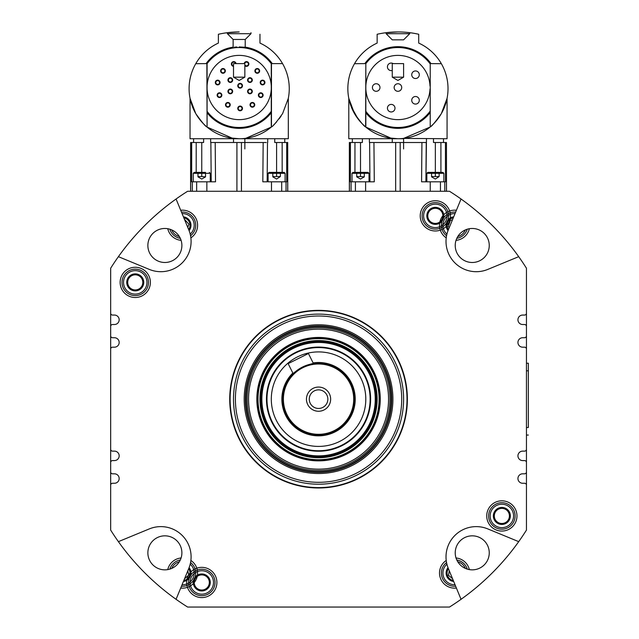<?xml version="1.0" encoding="UTF-8"?>
<svg xmlns="http://www.w3.org/2000/svg" width="639" height="639" viewBox="0 0 639 639"><rect width="100%" height="100%" fill="white"/><g stroke="black" fill="none" stroke-linecap="round" stroke-linejoin="round"><path stroke-width="0.96" d="M271.271 63.684A39.969 39.969 0 0 0 207.084 63.684M207.084 111.338A39.969 39.969 0 0 0 271.271 111.338M233.131 47.142A40.824 40.824 0 0 0 206.093 63.604M207.084 112.744A40.824 40.824 0 0 0 271.271 112.744M259.969 34.266L259.969 43.085A50.082 50.082 0 0 1 282.55 63.604L282.614 63.708A50.082 50.082 0 0 1 288.197 98.901M282.55 63.604L271.271 63.604L271.271 127.097L244.849 138.727L233.507 138.727L233.507 142.513L244.849 142.513L244.849 138.727L288.317 138.727L288.317 98.334L282.614 113.582C276.535 122.089 272.829 126.538 271.479 126.921L271.271 127.097A50.082 50.082 0 0 1 190.997 102.32M190.158 98.901A50.082 50.082 0 0 1 218.386 43.085L218.386 34.266A94.492 94.492 0 0 1 227.364 32.693L227.364 33.699L250.991 33.699L250.991 32.693M227.364 32.693L239.178 31.95C254.418 32.757 254.418 32.757 239.178 31.95A94.492 94.492 0 0 0 228.267 32.581M272.27 63.604A40.824 40.824 0 0 0 245.224 47.142M190.039 98.334L191.548 104.133L195.742 113.582L190.039 98.334L190.039 138.727L233.507 138.727L207.084 127.089L210.055 129.382M204.871 125.132L203.825 124.118L204.871 125.132M202.795 123.055L201.9 122.089L202.795 123.055M199.216 118.838L197.235 116.018L199.216 118.838M230.375 137.952L239.178 138.727M206.876 63.604L207.084 127.097L207.084 63.604L195.742 63.708M206.876 126.921C205.534 126.538 201.82 122.089 195.742 113.582M250.991 33.699L245.224 39.466L233.131 39.466L233.131 47.31M239.178 46.927C231.382 47.35 231.382 47.35 239.178 46.927L245.224 47.31L245.224 39.466M236.917 46.982L234.409 47.166L236.917 46.982M244.849 47.27L243.946 47.166M207.084 86.033A32.126 32.126 0 0 1 239.178 55.385A32.126 32.126 0 0 1 271.271 86.033M271.271 88.989A32.126 32.126 0 0 1 239.178 119.645A32.126 32.126 0 0 1 207.084 88.989M252.309 80.075A2.364 2.364 0 0 0 249.945 77.718A2.364 2.364 0 0 0 247.581 80.075A2.364 2.364 0 0 0 249.945 82.439A2.364 2.364 0 0 0 252.309 80.075M232.668 80.075A2.364 2.364 0 0 0 230.304 77.718A2.364 2.364 0 0 0 227.939 80.075A2.364 2.364 0 0 0 230.304 82.439A2.364 2.364 0 0 0 232.668 80.075M225.343 70.897A2.364 2.364 0 0 0 222.987 68.533A2.364 2.364 0 0 0 220.623 70.897A2.364 2.364 0 0 0 222.987 73.261A2.364 2.364 0 0 0 225.343 70.897M221.853 95.171A2.364 2.364 0 0 0 219.496 92.807A2.364 2.364 0 0 0 217.132 95.171A2.364 2.364 0 0 0 219.496 97.527A2.364 2.364 0 0 0 221.853 95.171M220.04 82.519A2.364 2.364 0 0 0 217.675 80.155A2.364 2.364 0 0 0 215.311 82.519A2.364 2.364 0 0 0 217.675 84.883A2.364 2.364 0 0 0 220.04 82.519M236.063 63.604A2.364 2.364 0 0 0 233.547 61.632A2.364 2.364 0 0 0 233.507 66.336M259.626 70.897A2.364 2.364 0 0 0 257.261 68.533A2.364 2.364 0 0 0 254.897 70.897A2.364 2.364 0 0 0 257.261 73.261A2.364 2.364 0 0 0 259.626 70.897M244.849 65.665A2.364 2.364 0 0 0 248.875 63.988A2.364 2.364 0 0 0 246.702 61.632A2.364 2.364 0 0 0 244.178 63.604M230.224 104.828A2.364 2.364 0 0 0 227.859 102.464A2.364 2.364 0 0 0 225.503 104.828A2.364 2.364 0 0 0 227.859 107.184A2.364 2.364 0 0 0 230.224 104.828M232.668 91.417A2.364 2.364 0 0 0 230.304 89.053A2.364 2.364 0 0 0 227.939 91.417A2.364 2.364 0 0 0 230.304 93.781A2.364 2.364 0 0 0 232.668 91.417M242.485 108.422A2.364 2.364 0 0 0 240.12 106.066A2.364 2.364 0 0 0 237.764 108.422A2.364 2.364 0 0 0 240.12 110.787A2.364 2.364 0 0 0 242.485 108.422M254.745 104.828A2.364 2.364 0 0 0 252.381 102.464A2.364 2.364 0 0 0 250.025 104.828A2.364 2.364 0 0 0 252.381 107.184A2.364 2.364 0 0 0 254.745 104.828M263.116 95.171A2.364 2.364 0 0 0 260.752 92.807A2.364 2.364 0 0 0 258.388 95.171A2.364 2.364 0 0 0 260.752 97.527A2.364 2.364 0 0 0 263.116 95.171M252.309 91.417A2.364 2.364 0 0 0 249.945 89.053A2.364 2.364 0 0 0 247.581 91.417A2.364 2.364 0 0 0 249.945 93.781A2.364 2.364 0 0 0 252.309 91.417M264.937 82.519A2.364 2.364 0 0 0 262.573 80.155A2.364 2.364 0 0 0 260.209 82.519A2.364 2.364 0 0 0 262.573 84.883A2.364 2.364 0 0 0 264.937 82.519M242.485 85.746A2.364 2.364 0 0 0 240.12 83.382A2.364 2.364 0 0 0 237.764 85.746A2.364 2.364 0 0 0 240.12 88.11A2.364 2.364 0 0 0 242.485 85.746M248.052 80.075A1.893 1.893 0 0 0 249.945 81.968A1.893 1.893 0 0 0 251.838 80.075A1.893 1.893 0 0 0 249.945 78.19A1.893 1.893 0 0 0 248.052 80.075M228.411 80.075A1.893 1.893 0 0 0 230.304 81.968A1.893 1.893 0 0 0 232.197 80.075A1.893 1.893 0 0 0 230.304 78.19A1.893 1.893 0 0 0 228.411 80.075M221.094 70.897A1.893 1.893 0 0 0 222.987 72.782A1.893 1.893 0 0 0 224.872 70.897A1.893 1.893 0 0 0 222.987 69.004A1.893 1.893 0 0 0 221.094 70.897M217.603 95.171A1.893 1.893 0 0 0 219.496 97.056A1.893 1.893 0 0 0 221.382 95.171A1.893 1.893 0 0 0 219.496 93.278A1.893 1.893 0 0 0 217.603 95.171M215.782 82.519A1.893 1.893 0 0 0 217.675 84.412A1.893 1.893 0 0 0 219.568 82.519A1.893 1.893 0 0 0 217.675 80.626A1.893 1.893 0 0 0 215.782 82.519M235.583 63.604A1.893 1.893 0 0 0 231.845 63.988A1.893 1.893 0 0 0 233.507 65.865M255.376 70.897A1.893 1.893 0 0 0 257.261 72.782A1.893 1.893 0 0 0 259.154 70.897A1.893 1.893 0 0 0 257.261 69.004A1.893 1.893 0 0 0 255.376 70.897M244.849 64.882A1.893 1.893 0 0 0 248.403 63.988A1.893 1.893 0 0 0 244.665 63.604M225.974 104.828A1.893 1.893 0 0 0 227.859 106.713A1.893 1.893 0 0 0 229.752 104.828A1.893 1.893 0 0 0 227.859 102.935A1.893 1.893 0 0 0 225.974 104.828M228.411 91.417A1.893 1.893 0 0 0 230.304 93.31A1.893 1.893 0 0 0 232.197 91.417A1.893 1.893 0 0 0 230.304 89.524A1.893 1.893 0 0 0 228.411 91.417M238.235 108.422A1.893 1.893 0 0 0 240.12 110.315A1.893 1.893 0 0 0 242.013 108.422A1.893 1.893 0 0 0 240.12 106.537A1.893 1.893 0 0 0 238.235 108.422M250.496 104.828A1.893 1.893 0 0 0 252.381 106.713A1.893 1.893 0 0 0 254.274 104.828A1.893 1.893 0 0 0 252.381 102.935A1.893 1.893 0 0 0 250.496 104.828M258.867 95.171A1.893 1.893 0 0 0 260.752 97.056A1.893 1.893 0 0 0 262.645 95.171A1.893 1.893 0 0 0 260.752 93.278A1.893 1.893 0 0 0 258.867 95.171M248.052 91.417A1.893 1.893 0 0 0 249.945 93.31A1.893 1.893 0 0 0 251.838 91.417A1.893 1.893 0 0 0 249.945 89.524A1.893 1.893 0 0 0 248.052 91.417M260.68 82.519A1.893 1.893 0 0 0 262.573 84.412A1.893 1.893 0 0 0 264.458 82.519A1.893 1.893 0 0 0 262.573 80.626A1.893 1.893 0 0 0 260.68 82.519M238.235 85.746A1.893 1.893 0 0 0 240.12 87.639A1.893 1.893 0 0 0 242.013 85.746A1.893 1.893 0 0 0 240.12 83.861A1.893 1.893 0 0 0 238.235 85.746M244.849 138.407L244.849 148.935L244.849 142.513L266.239 142.513M271.479 126.921L271.479 63.604M193.593 138.727L193.593 142.513L203.601 142.513L203.633 138.727L203.601 142.513L190.606 142.513L190.606 191.269L287.75 191.269L287.694 142.513L287.75 191.269L349.357 191.269L349.357 142.513L362.353 142.513L360.508 142.513L360.508 172.37L352.952 172.37L360.508 172.37L360.508 142.513M287.75 142.513L274.754 142.513L284.762 142.513L284.762 138.727M274.722 138.727L274.754 142.513L274.722 138.727M281.12 116.018L279.139 118.838M276.455 122.089L275.569 123.055M274.53 124.118L273.492 125.132M400.19 142.513L400.19 191.269L349.357 191.269M400.19 191.269L449.489 191.269A245.688 245.688 0 0 1 526.448 268.22L526.448 313.166A1.893 1.893 0 0 1 524.555 315.059L522.662 315.059A4.721 4.721 0 0 0 517.941 319.78A4.721 4.721 0 0 0 522.662 324.508L524.555 324.508A1.893 1.893 0 0 1 526.448 326.393L526.448 335.85A1.893 1.893 0 0 1 524.555 337.735L522.662 337.735A4.721 4.721 0 0 0 517.941 342.464A4.721 4.721 0 0 0 522.662 347.185L524.555 347.185A1.893 1.893 0 0 1 526.448 349.078L526.448 449.241A1.893 1.893 0 0 1 524.555 451.134L522.662 451.134A4.721 4.721 0 0 0 517.941 455.855A4.721 4.721 0 0 0 522.662 460.583L524.555 460.583A1.893 1.893 0 0 1 526.448 462.468L526.448 471.925A1.893 1.893 0 0 1 524.555 473.811L522.662 473.811A4.721 4.721 0 0 0 517.941 478.539A4.721 4.721 0 0 0 522.662 483.26L524.555 483.26A1.893 1.893 0 0 1 526.448 485.153L526.448 530.098A245.688 245.688 0 0 1 449.489 607.05L187.618 607.05A245.688 245.688 0 0 1 110.667 530.098L110.667 485.153A1.893 1.893 0 0 1 112.552 483.26L114.445 483.26A4.721 4.721 0 0 0 119.173 478.539A4.721 4.721 0 0 0 114.445 473.811L112.552 473.811A1.893 1.893 0 0 1 110.667 471.925L110.667 462.468A1.893 1.893 0 0 1 112.552 460.583L114.445 460.583A4.721 4.721 0 0 0 119.173 455.855A4.721 4.721 0 0 0 114.445 451.134L112.552 451.134A1.893 1.893 0 0 1 110.667 449.241L110.667 349.078A1.893 1.893 0 0 1 112.552 347.185L114.445 347.185A4.721 4.721 0 0 0 119.173 342.464A4.721 4.721 0 0 0 114.445 337.735L112.552 337.735A1.893 1.893 0 0 1 110.667 335.85L110.667 326.393A1.893 1.893 0 0 1 112.552 324.508L114.445 324.508A4.721 4.721 0 0 0 119.173 319.78A4.721 4.721 0 0 0 114.445 315.059L112.552 315.059A1.893 1.893 0 0 1 110.667 313.166L110.667 268.22A245.688 245.688 0 0 1 187.618 191.269L190.606 191.269L190.606 142.513M425.901 181.819L426.245 142.513L425.901 181.819L426.844 181.819L424.647 181.819L425.901 181.819L426.477 138.727L426.437 142.513L403.6 142.513L403.6 138.727L392.258 138.727L365.835 127.089L365.835 63.604L365.628 126.921L368.815 129.382M389.135 137.952L397.929 138.727A50.082 50.082 0 0 0 430.023 127.097L403.6 138.407L403.6 148.935L403.6 142.513L392.258 142.513L392.258 138.727L348.79 138.727L348.79 98.334L351.138 106.497L357.976 118.838L355.995 116.018M403.6 138.407L447.068 138.727L447.068 98.334L441.365 113.582C435.287 122.089 431.581 126.538 430.231 126.921L430.231 63.604L441.365 63.708A50.082 50.082 0 0 1 446.957 98.901M363.623 125.132L362.577 124.118L363.623 125.132M361.546 123.055L360.652 122.089L361.546 123.055M365.628 126.921C364.286 126.538 360.572 122.089 354.501 113.582L348.79 98.334M354.501 63.708L365.628 63.604M397.929 138.727A50.082 50.082 0 0 1 349.749 102.32M348.91 98.901A50.082 50.082 0 0 1 377.146 43.085L377.146 34.266A94.492 94.492 0 0 1 386.116 32.693L386.116 33.699L409.743 33.699L409.743 32.693M386.595 32.629L387.218 32.557A94.492 94.492 0 0 1 397.929 31.95C413.169 32.757 413.169 32.757 397.929 31.95A94.492 94.492 0 0 1 408.64 32.557L409.272 32.629A94.492 94.492 0 0 1 418.721 34.266L418.721 43.085A50.082 50.082 0 0 1 441.301 63.604M446.11 102.32A50.082 50.082 0 0 1 430.422 126.762M430.231 126.921L430.231 63.604M397.929 31.95L386.116 32.693M409.743 33.699L403.6 39.842L392.258 39.842L386.116 33.699M431.021 63.604A40.824 40.824 0 0 0 364.845 63.604M365.835 112.744A40.824 40.824 0 0 0 430.023 112.744M430.023 63.684A39.969 39.969 0 0 0 365.835 63.684M365.835 111.338A39.969 39.969 0 0 0 430.023 111.338M365.835 86.033A32.126 32.126 0 0 1 397.929 55.385A32.126 32.126 0 0 1 430.023 86.033M430.023 88.989A32.126 32.126 0 0 1 397.929 119.645A32.126 32.126 0 0 1 365.835 88.989M412.922 71.983A3.778 3.778 0 0 0 412.762 77.327A3.778 3.778 0 0 0 418.106 77.487A3.778 3.778 0 0 0 418.265 72.143A3.778 3.778 0 0 0 412.922 71.983A3.778 3.778 0 0 1 418.265 72.143A3.778 3.778 0 0 1 418.106 77.487M416.963 96.793A3.778 3.778 0 0 0 412.019 98.845A3.778 3.778 0 0 0 414.064 103.782A3.778 3.778 0 0 0 419.008 101.737A3.778 3.778 0 0 0 416.963 96.793A3.778 3.778 0 0 1 419.008 101.737A3.778 3.778 0 0 1 414.064 103.782M387.434 108.183A3.778 3.778 0 0 0 391.212 111.961A3.778 3.778 0 0 0 394.998 108.183A3.778 3.778 0 0 0 391.212 104.405A3.778 3.778 0 0 0 387.434 108.183M393.169 63.604A3.778 3.778 0 0 0 387.434 66.839A3.778 3.778 0 0 0 392.258 70.474M372.417 87.511A3.778 3.778 0 0 0 376.195 91.297A3.778 3.778 0 0 0 379.973 87.511A3.778 3.778 0 0 0 376.195 83.733A3.778 3.778 0 0 0 372.417 87.511M394.151 87.511A3.778 3.778 0 0 0 397.929 91.297A3.778 3.778 0 0 0 401.707 87.511A3.778 3.778 0 0 0 397.929 83.733A3.778 3.778 0 0 0 394.151 87.511M439.872 116.018L437.891 118.838M435.207 122.089L434.32 123.055M433.282 124.118L432.244 125.132M426.245 142.513L424.991 142.513M370.876 142.513L369.43 142.513L369.39 138.727L369.43 142.513L392.258 142.513M369.622 142.513L369.957 181.819L371.219 181.819L369.957 181.819L369.622 142.513L369.957 181.819L369.015 181.819L369.957 181.819M362.393 138.727L362.353 142.513M350.428 142.513L350.412 181.819L369.015 181.819L352.009 181.819L352.009 173.313L360.508 173.313L360.508 176.532L364.294 176.867L360.508 179.048L356.73 176.867L356.73 173.313M440.455 191.269L440.455 181.819L443.857 181.819L426.844 181.819L426.844 173.313L443.857 173.313L442.915 172.37L435.351 172.37L435.351 142.513L433.506 142.513L433.474 138.727M433.506 142.513L446.453 142.513L446.453 191.269M446.501 191.269L446.453 142.513M443.857 173.313L443.857 181.819L445.455 181.819L445.439 142.513M421.924 142.513L421.58 181.819L424.647 181.819M371.219 181.819L374.286 181.819L373.943 142.513M426.844 181.819L430.247 181.819L430.247 191.269M360.508 173.313L369.015 173.313L369.015 181.819M369.015 173.313L368.072 172.37L360.508 172.37M364.294 176.532L364.294 173.313M356.73 176.532L360.508 176.532M212.116 142.513L210.678 142.513L210.638 138.727L210.678 142.513L233.507 142.513M210.862 142.513L211.205 181.819L212.46 181.819L211.205 181.819L210.862 142.513L211.205 181.819L210.263 181.819L211.205 181.819M267.15 181.819L265.896 181.819L267.15 181.819L267.493 142.513M281.703 191.269L281.703 181.819L285.106 181.819L268.092 181.819L268.092 173.313L285.106 173.313L284.155 172.37L276.599 172.37L276.599 142.513L274.754 142.513M285.106 173.313L285.106 181.819L286.703 181.819L286.687 142.513M267.725 138.727L267.685 142.513L267.725 138.727M203.601 142.513L201.756 142.513L201.756 172.37L194.2 172.37L201.756 172.37L201.756 142.513M191.676 142.513L191.66 181.819L210.263 181.819L193.258 181.819L193.258 173.313L201.756 173.313L201.756 176.532L205.542 176.867L201.756 179.048L197.978 176.867L197.978 173.313M263.164 142.513L262.821 181.819L265.896 181.819M212.46 181.819L215.535 181.819L215.191 142.513M268.092 181.819L271.495 181.819L271.495 191.269M201.756 173.313L210.263 173.313L210.263 181.819M205.542 172.37L201.756 172.37M205.542 176.532L205.542 173.313M197.978 176.532L201.756 176.532M439.512 573.031A15.12 15.12 0 0 0 456.398 588.048A15.12 15.12 0 0 1 446.23 560.459A15.12 15.12 0 0 0 439.512 573.031M469.353 569.605A15.12 15.12 0 0 0 456.022 557.975A15.12 15.12 0 0 1 469.353 569.605M439.512 225.287A15.12 15.12 0 0 0 446.23 237.86A15.12 15.12 0 0 1 439.656 223.179A15.12 15.12 0 0 0 439.512 225.287M456.022 240.344A15.12 15.12 0 0 0 469.353 228.714A15.12 15.12 0 0 1 456.022 240.344M456.398 210.271A15.12 15.12 0 0 0 443.77 214.768A15.12 15.12 0 0 1 456.398 210.271M442.891 215.758A15.12 15.12 0 0 0 439.896 221.885A15.12 15.12 0 0 1 442.891 215.758M167.753 228.714A15.12 15.12 0 0 0 181.085 240.344A15.12 15.12 0 0 1 167.753 228.714M190.885 237.86A15.12 15.12 0 0 0 180.709 210.271A15.12 15.12 0 0 1 190.885 237.86M180.709 588.048A15.12 15.12 0 0 0 193.345 583.551A15.12 15.12 0 0 1 180.709 588.048M194.216 582.56A15.12 15.12 0 0 0 197.211 576.434A15.12 15.12 0 0 1 194.216 582.56M197.451 575.14A15.12 15.12 0 0 0 190.885 560.459A15.12 15.12 0 0 1 197.451 575.14M181.085 557.975A15.12 15.12 0 0 0 167.753 569.605A15.12 15.12 0 0 1 181.085 557.975M260.912 399.159A57.646 57.646 0 0 1 318.557 341.514A57.646 57.646 0 0 1 376.195 399.159A57.646 57.646 0 0 1 318.557 456.805A57.646 57.646 0 0 1 260.912 399.159M446.549 562.552A13.227 13.227 0 0 0 455.647 586.219M467.261 569.109A13.227 13.227 0 0 0 456.797 559.98M442.124 220.982A13.227 13.227 0 0 0 446.549 235.767M456.797 238.339A13.227 13.227 0 0 0 467.261 229.209M455.647 212.1A13.227 13.227 0 0 0 443.546 218.067M452.42 219.928L450.391 220.295L448.187 226.462L449.225 227.684L448.187 226.462L450.391 220.295L452.42 219.928M169.846 229.209A13.227 13.227 0 0 0 180.31 238.339M190.558 235.767A13.227 13.227 0 0 0 181.46 212.1M181.46 586.219A13.227 13.227 0 0 0 193.569 580.252M194.991 577.336A13.227 13.227 0 0 0 190.558 562.552M180.31 559.98A13.227 13.227 0 0 0 169.846 569.109M188.697 575.084L187.81 570.819L188.697 575.084L184.519 578.814L188.697 575.084M313.573 455.639A56.695 56.695 0 0 0 375.029 404.144A56.695 56.695 0 0 0 323.542 342.68A56.695 56.695 0 0 0 262.078 394.175A56.695 56.695 0 0 0 313.573 455.639M526.448 471.925L526.448 485.153M526.448 449.241L526.448 462.468M526.448 335.85L526.448 349.078M526.448 313.166L526.448 326.393M110.667 326.393L110.667 313.166M110.667 349.078L110.667 335.85M110.667 462.468L110.667 449.241M110.667 485.153L110.667 471.925M216.901 582.464A15.12 15.12 0 0 1 201.78 597.585A15.12 15.12 0 0 1 186.66 582.464A15.12 15.12 0 0 1 201.78 567.344A15.12 15.12 0 0 1 216.901 582.464A15.12 15.12 0 0 0 201.78 567.344A15.12 15.12 0 0 0 186.66 582.464A15.12 15.12 0 0 0 201.78 597.585A15.12 15.12 0 0 0 216.901 582.464M150.373 282.382A15.12 15.12 0 0 1 135.252 297.502A15.12 15.12 0 0 1 120.132 282.382A15.12 15.12 0 0 1 135.252 267.262A15.12 15.12 0 0 1 150.373 282.382A15.12 15.12 0 0 0 135.252 267.262A15.12 15.12 0 0 0 120.132 282.382A15.12 15.12 0 0 0 135.252 297.502A15.12 15.12 0 0 0 150.373 282.382M450.447 215.854A15.12 15.12 0 0 1 435.335 230.975A15.12 15.12 0 0 1 420.214 215.854A15.12 15.12 0 0 1 435.335 200.742A15.12 15.12 0 0 1 450.447 215.854A15.12 15.12 0 0 0 435.335 200.742A15.12 15.12 0 0 0 420.214 215.854A15.12 15.12 0 0 0 435.335 230.975A15.12 15.12 0 0 0 450.447 215.854M516.975 515.937A15.12 15.12 0 0 1 501.855 531.057A15.12 15.12 0 0 1 486.734 515.937A15.12 15.12 0 0 1 501.855 500.816A15.12 15.12 0 0 1 516.975 515.937A15.12 15.12 0 0 0 501.855 500.816A15.12 15.12 0 0 0 486.734 515.937A15.12 15.12 0 0 0 501.855 531.057A15.12 15.12 0 0 0 516.975 515.937M181.883 552.839A17.005 17.005 0 0 1 164.87 569.852A17.005 17.005 0 0 1 147.865 552.839A17.005 17.005 0 0 1 164.87 535.833A17.005 17.005 0 0 1 181.883 552.839A17.005 17.005 0 0 0 164.87 535.833A17.005 17.005 0 0 0 147.865 552.839A17.005 17.005 0 0 0 164.87 569.852A17.005 17.005 0 0 0 181.883 552.839M181.883 245.48A17.005 17.005 0 0 1 164.87 262.485A17.005 17.005 0 0 1 147.865 245.48A17.005 17.005 0 0 1 164.87 228.466A17.005 17.005 0 0 1 181.883 245.48A17.005 17.005 0 0 0 164.87 228.466A17.005 17.005 0 0 0 147.865 245.48A17.005 17.005 0 0 0 164.87 262.485A17.005 17.005 0 0 0 181.883 245.48M489.25 245.48A17.005 17.005 0 0 1 472.237 262.485A17.005 17.005 0 0 1 455.232 245.48A17.005 17.005 0 0 1 472.237 228.466A17.005 17.005 0 0 1 489.25 245.48A17.005 17.005 0 0 0 472.237 228.466A17.005 17.005 0 0 0 455.232 245.48A17.005 17.005 0 0 0 472.237 262.485A17.005 17.005 0 0 0 489.25 245.48M489.25 552.839A17.005 17.005 0 0 1 472.237 569.852A17.005 17.005 0 0 1 455.232 552.839A17.005 17.005 0 0 1 472.237 535.833A17.005 17.005 0 0 1 489.25 552.839A17.005 17.005 0 0 0 472.237 535.833A17.005 17.005 0 0 0 455.232 552.839A17.005 17.005 0 0 0 472.237 569.852A17.005 17.005 0 0 0 489.25 552.839M518.708 256.67L487.773 269.418A30.241 30.241 0 0 1 448.29 229.944L461.038 199.009M176.068 199.009L188.817 229.944A30.241 30.241 0 0 1 149.334 269.418L118.407 256.67M118.407 541.648L149.334 528.9A30.241 30.241 0 0 1 188.817 568.375L176.068 599.31M461.038 599.31L448.29 568.375A30.241 30.241 0 0 1 487.773 528.9L518.708 541.648M201.78 595.692A13.227 13.227 0 0 0 215.008 582.464A13.227 13.227 0 0 0 201.78 569.229A13.227 13.227 0 0 0 188.553 582.464A13.227 13.227 0 0 0 201.78 595.692A13.227 13.227 0 0 0 215.008 582.464A13.227 13.227 0 0 0 201.78 569.229M135.252 295.609A13.227 13.227 0 0 0 148.48 282.382A13.227 13.227 0 0 0 135.252 269.155A13.227 13.227 0 0 0 122.025 282.382A13.227 13.227 0 0 0 135.252 295.609A13.227 13.227 0 0 0 148.48 282.382A13.227 13.227 0 0 0 135.252 269.155M422.099 215.854A13.227 13.227 0 0 0 435.335 229.089A13.227 13.227 0 0 0 448.562 215.854A13.227 13.227 0 0 0 435.335 202.627A13.227 13.227 0 0 0 422.099 215.854A13.227 13.227 0 0 0 435.335 229.089A13.227 13.227 0 0 0 448.562 215.854A13.227 13.227 0 0 0 435.335 202.627M488.627 515.937A13.227 13.227 0 0 0 501.855 529.164A13.227 13.227 0 0 0 515.09 515.937A13.227 13.227 0 0 0 501.855 502.709A13.227 13.227 0 0 0 488.627 515.937A13.227 13.227 0 0 0 501.855 529.164A13.227 13.227 0 0 0 515.09 515.937A13.227 13.227 0 0 0 501.855 502.709M303.349 342.584A58.588 58.588 0 0 0 261.974 414.368A58.588 58.588 0 0 0 333.758 455.743A58.588 58.588 0 0 0 375.133 383.951A58.588 58.588 0 0 0 303.349 342.584M334.572 458.754A61.711 61.711 0 0 1 258.955 415.174A61.711 61.711 0 0 1 302.535 339.565A61.711 61.711 0 0 1 378.152 383.144A61.711 61.711 0 0 1 334.572 458.754M334.413 458.163A61.096 61.096 0 0 1 259.554 415.015A61.096 61.096 0 0 1 302.694 340.156A61.096 61.096 0 0 1 377.553 383.304A61.096 61.096 0 0 1 334.413 458.163M334.429 458.227A61.16 61.16 0 0 1 259.49 415.031A61.16 61.16 0 0 1 302.678 340.092A61.16 61.16 0 0 1 377.617 383.288A61.16 61.16 0 0 1 334.429 458.227M334.269 457.628A60.537 60.537 0 0 1 260.089 414.871A60.537 60.537 0 0 1 302.846 340.699A60.537 60.537 0 0 1 377.018 383.448A60.537 60.537 0 0 1 334.269 457.628M297.447 356.889A47.246 47.246 0 0 1 364.182 386.899A47.246 47.246 0 0 1 339.668 441.429A47.246 47.246 0 0 1 272.925 411.42A47.246 47.246 0 0 1 297.447 356.889M305.035 348.862A52.086 52.086 0 0 1 368.855 385.644A52.086 52.086 0 0 1 332.072 449.457A52.086 52.086 0 0 1 268.252 412.674A52.086 52.086 0 0 1 305.035 348.862M302.846 367.713A35.153 35.153 0 0 1 350.004 383.456A35.153 35.153 0 0 1 334.261 430.606A35.153 35.153 0 0 1 287.111 414.863A35.153 35.153 0 0 1 302.846 367.713M302.511 367.034A35.912 35.912 0 0 1 350.683 383.112A35.912 35.912 0 0 1 334.596 431.285A35.912 35.912 0 0 1 286.432 415.206A35.912 35.912 0 0 1 302.511 367.034C308.941 364.494 312.599 363.351 313.477 363.615C312.599 363.351 308.941 364.494 302.511 367.034C296.616 370.652 293.509 372.888 293.189 373.743C293.509 372.888 296.616 370.652 302.511 367.034M308.429 353.519L313.477 363.615L308.429 353.519L288.141 363.647L293.189 373.743L288.141 363.647L308.429 353.519M307.734 404.567A12.093 12.093 0 0 0 323.957 409.982A12.093 12.093 0 0 0 329.373 393.752A12.093 12.093 0 0 0 313.15 388.336A12.093 12.093 0 0 0 307.734 404.567A12.093 12.093 0 0 0 323.957 409.982A12.093 12.093 0 0 0 329.373 393.752A12.093 12.093 0 0 0 313.15 388.336A12.093 12.093 0 0 0 307.734 404.567M326.872 395.006A9.289 9.289 0 0 1 322.711 407.474A9.289 9.289 0 0 1 310.242 403.313A9.289 9.289 0 0 0 322.711 407.474A9.289 9.289 0 0 0 326.872 395.006A9.289 9.289 0 0 0 314.404 390.844A9.289 9.289 0 0 0 310.242 403.313A9.289 9.289 0 0 1 314.404 390.844A9.289 9.289 0 0 1 326.872 395.006M526.448 435.071L528.333 435.071L526.448 435.071L526.448 427.507L528.333 427.507L528.333 363.248L528.333 370.812L526.448 370.812L526.448 363.248L528.333 363.248L526.448 363.248M449.265 570.731L448.498 575.34L452.524 578.638L448.498 575.34L449.265 570.731M188.944 224.233L184.399 219.233L188.944 224.233L187.754 227.364L188.944 224.233M276.599 172.37L269.043 172.37L276.599 172.37L276.599 142.513M272.821 176.532L280.377 176.532L276.599 179.048L272.821 176.867L272.821 173.313M276.599 173.313L276.599 176.532M280.377 176.532L280.377 173.313M435.351 172.37L427.795 172.37L435.351 172.37L435.351 142.513M431.573 176.532L439.129 176.532L435.351 179.048L431.573 176.867L431.573 173.313M435.351 173.313L435.351 176.532M439.129 176.532L439.129 173.313M229.728 399.159A88.829 88.829 0 0 0 330.179 487.222A88.829 88.829 0 0 0 404.335 376.107A88.829 88.829 0 0 0 229.728 399.159M233.139 422.115A88.446 88.446 0 0 1 295.601 313.741A88.446 88.446 0 0 1 403.976 376.203A88.446 88.446 0 0 1 341.514 484.578A88.446 88.446 0 0 1 233.139 422.115M249.577 417.698A71.424 71.424 0 0 1 300.018 330.179A71.424 71.424 0 0 1 387.538 380.62A71.424 71.424 0 0 1 337.096 468.139A71.424 71.424 0 0 1 249.577 417.698M250.951 417.331A70.002 70.002 0 0 1 300.386 331.561A70.002 70.002 0 0 1 386.156 380.988A70.002 70.002 0 0 1 336.721 466.766A70.002 70.002 0 0 1 250.951 417.331M247.908 418.146A73.158 73.158 0 0 0 337.544 469.809A73.158 73.158 0 0 0 389.207 380.173A73.158 73.158 0 0 0 299.571 328.51A73.158 73.158 0 0 0 247.908 418.146M440.455 181.819L430.247 181.819M281.703 181.819L271.495 181.819M392.258 77.167L392.258 63.604L403.6 63.604L403.6 77.167L392.258 77.167L397.929 80.442L403.6 77.167M233.507 77.167L233.507 63.604L244.849 63.604L244.849 77.167L233.507 77.167L239.178 80.442L244.849 77.167M183.417 216.837A8.507 8.507 0 0 1 189.096 230.639M188.681 229.617A7.556 7.556 0 0 0 183.832 217.851M189.096 567.68A8.507 8.507 0 0 1 183.417 581.482M183.832 580.468A7.556 7.556 0 0 0 188.681 568.71M453.698 581.482A8.507 8.507 0 0 1 448.019 567.68M448.426 568.71A7.556 7.556 0 0 0 453.275 580.468M448.019 230.639A8.507 8.507 0 0 1 453.698 216.837M453.275 217.851A7.556 7.556 0 0 0 448.426 229.617M493.356 515.937A8.507 8.507 0 0 0 501.855 524.443A8.507 8.507 0 0 0 510.361 515.937A8.507 8.507 0 0 0 501.855 507.43A8.507 8.507 0 0 0 493.356 515.937M501.855 508.38A7.556 7.556 0 0 1 509.419 515.937A7.556 7.556 0 0 1 501.855 523.493A7.556 7.556 0 0 1 494.298 515.937A7.556 7.556 0 0 1 501.855 508.38M193.274 582.464A8.507 8.507 0 0 0 201.78 590.963A8.507 8.507 0 0 0 210.287 582.464A8.507 8.507 0 0 0 201.78 573.958A8.507 8.507 0 0 0 193.274 582.464M201.78 574.9A7.556 7.556 0 0 1 209.336 582.464A7.556 7.556 0 0 1 201.78 590.021A7.556 7.556 0 0 1 194.216 582.464A7.556 7.556 0 0 1 201.78 574.9M426.828 215.854A8.507 8.507 0 0 0 435.335 224.361A8.507 8.507 0 0 0 443.833 215.854A8.507 8.507 0 0 0 435.335 207.356A8.507 8.507 0 0 0 426.828 215.854M435.335 208.298A7.556 7.556 0 0 1 442.891 215.854A7.556 7.556 0 0 1 435.335 223.418A7.556 7.556 0 0 1 427.771 215.854A7.556 7.556 0 0 1 435.335 208.298M126.746 282.382A8.507 8.507 0 0 0 135.252 290.889A8.507 8.507 0 0 0 143.759 282.382A8.507 8.507 0 0 0 135.252 273.875A8.507 8.507 0 0 0 126.746 282.382M135.252 274.826A7.556 7.556 0 0 1 142.809 282.382A7.556 7.556 0 0 1 135.252 289.946A7.556 7.556 0 0 1 127.696 282.382A7.556 7.556 0 0 1 135.252 274.826M398.864 377.577A83.158 83.158 0 0 1 340.14 479.466A83.158 83.158 0 0 1 238.251 420.742A83.158 83.158 0 0 1 296.975 318.853A83.158 83.158 0 0 1 398.864 377.577M390.365 379.862A74.364 74.364 0 0 1 337.855 470.975A74.364 74.364 0 0 1 246.742 418.457A74.364 74.364 0 0 1 299.252 327.344A74.364 74.364 0 0 1 390.365 379.862M236.422 421.237A85.043 85.043 0 0 1 296.48 317.032A85.043 85.043 0 0 1 400.685 377.09A85.043 85.043 0 0 1 340.627 481.295A85.043 85.043 0 0 1 236.422 421.237M190.662 191.269L190.662 142.513M287.694 142.513L287.694 191.269M395.669 191.269L395.669 142.513M354.957 142.513L354.941 172.37M440.918 172.37L440.91 142.513M349.413 191.269L349.413 142.513M351.075 191.269L351.075 181.819M444.792 191.269L444.792 181.819M282.166 172.37L282.15 142.513M196.205 142.513L196.189 172.37M286.04 191.269L286.04 181.819M236.917 191.269L236.917 142.513M241.438 142.513L241.438 191.269M192.323 191.269L192.323 181.819M465.4 568.414A11.718 11.718 0 0 0 457.74 561.737M446.917 564.205A11.718 11.718 0 0 0 455.04 584.741M457.74 236.582A11.718 11.718 0 0 0 465.4 229.904M455.04 213.578A11.718 11.718 0 0 0 446.917 234.114M190.19 234.114A11.718 11.718 0 0 0 182.075 213.578M182.075 584.741A11.718 11.718 0 0 0 190.19 564.205M179.375 561.737A11.718 11.718 0 0 0 171.715 568.414M190.063 582.464A11.718 11.718 0 0 1 201.78 570.747A11.718 11.718 0 0 1 213.498 582.464A11.718 11.718 0 0 1 201.78 594.182A11.718 11.718 0 0 1 190.063 582.464M123.535 282.382A11.718 11.718 0 0 1 135.252 270.664A11.718 11.718 0 0 1 146.97 282.382A11.718 11.718 0 0 1 135.252 294.1A11.718 11.718 0 0 1 123.535 282.382M423.617 215.854A11.718 11.718 0 0 1 435.335 204.137A11.718 11.718 0 0 1 447.052 215.854A11.718 11.718 0 0 1 435.335 227.572A11.718 11.718 0 0 1 423.617 215.854M490.137 515.937A11.718 11.718 0 0 1 501.855 504.219A11.718 11.718 0 0 1 513.572 515.937A11.718 11.718 0 0 1 501.855 527.654A11.718 11.718 0 0 1 490.137 515.937M331.945 448.969A51.575 51.575 0 0 1 268.747 412.546A51.575 51.575 0 0 1 305.17 349.349A51.575 51.575 0 0 1 368.368 385.772A51.575 51.575 0 0 1 331.945 448.969M313.118 362.904A36.663 36.663 0 0 1 334.94 431.964A36.663 36.663 0 0 1 292.83 373.032M526.448 427.507L528.333 427.507M526.448 370.812L528.333 370.812M171.715 229.904A11.718 11.718 0 0 0 179.375 236.582M337.392 469.266A72.59 72.59 0 0 1 248.451 418.002A72.59 72.59 0 0 1 299.715 329.053A72.59 72.59 0 0 1 388.656 380.317A72.59 72.59 0 0 1 337.392 469.266M233.131 39.466L227.364 33.699M352.345 142.513L352.345 138.727M443.514 142.513L443.514 138.727M352.009 173.313L352.952 172.37M210.263 173.313L209.32 172.37M193.258 173.313L194.2 172.37M268.092 173.313L269.043 172.37M426.844 173.313L427.795 172.37M355.412 191.269L355.412 181.819M365.612 191.269L365.612 181.819M196.652 191.269L196.652 181.819M206.86 191.269L206.86 181.819"/></g></svg>
